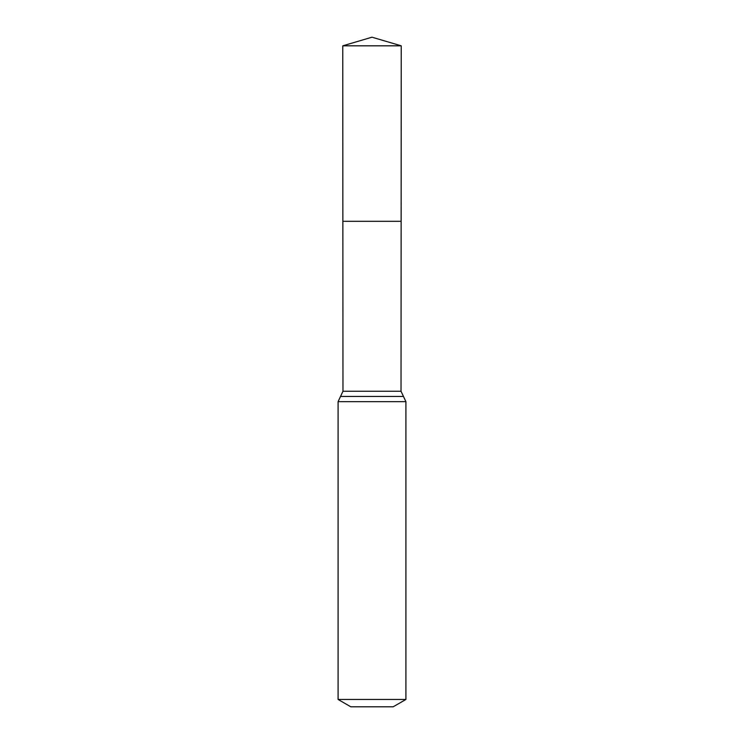 <?xml version="1.0" encoding="UTF-8"?>
<svg xmlns="http://www.w3.org/2000/svg" width="744" height="744" viewBox="0 0 744 744"><rect width="100%" height="100%" fill="white"/><g stroke="black" fill="none" stroke-linecap="round" stroke-linejoin="round"><path stroke-width="1.12" d="M338.092 699.462L405.908 699.462L393.185 706.8L350.815 706.8L338.092 699.462L338.092 401.667L342.975 391.242L401.025 391.242L401.239 45.821L342.761 45.821L372 37.2L401.239 45.821M342.975 391.242L342.863 221.293L401.137 221.293L342.863 221.293L342.761 45.821M405.908 699.462L405.908 401.667L401.025 391.242M372 221.293L401.137 221.293L401.239 45.821L372 37.2M338.092 401.667L405.908 401.667M340.538 396.459L403.462 396.459"/></g></svg>
